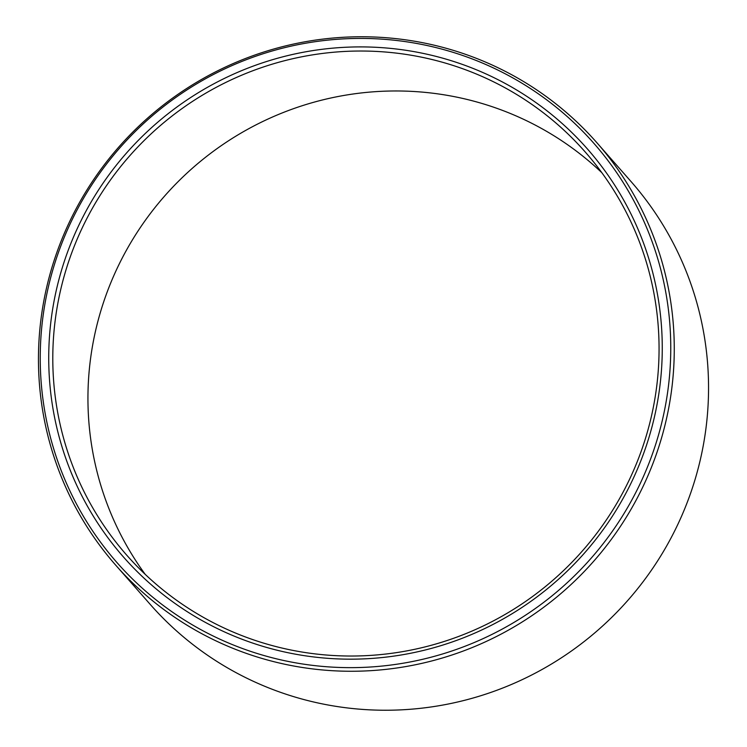 <?xml version="1.0" encoding="UTF-8"?>
<svg xmlns="http://www.w3.org/2000/svg" width="747" height="747" viewBox="0 0 747 747"><rect width="100%" height="100%" fill="white"/><g stroke="black" fill="none" stroke-linecap="round" stroke-linejoin="round"><path stroke-width="1.12" d="M284.29 651.916A308.931 303.954 138.7 0 1 57.108 286.783A308.931 303.954 138.7 0 1 426.696 54.157A308.931 303.954 -41.3 0 1 653.886 419.282A308.931 303.954 -41.3 0 1 284.29 651.916M285.569 648.863A305.271 300.35 138.7 0 1 126.729 555.161A305.271 300.35 138.7 0 1 96.83 200.682A305.271 300.35 138.7 0 1 426.285 58.191A305.271 300.35 -41.3 0 1 585.125 151.884A305.271 300.35 -41.3 0 1 615.024 506.363A305.271 300.35 -41.3 0 1 285.569 648.863M601.793 172.65A305.271 300.35 -41.3 0 0 461.431 98.137A305.271 300.35 138.7 0 0 139.213 229.208A305.271 300.35 138.7 0 0 145.207 574.35M316.849 702.722A320.146 314.991 138.7 0 1 150.268 604.454L115.99 565.479A320.146 314.991 138.7 0 1 84.635 193.725A320.146 314.991 138.7 0 1 430.151 44.278A320.146 314.991 -41.3 0 1 596.732 142.546L631.01 181.521A320.146 314.991 -41.3 0 1 662.365 553.275A320.146 314.991 -41.3 0 1 316.849 702.722M115.99 565.479A320.146 314.991 138.7 0 0 282.571 663.747A320.146 314.991 -41.3 0 0 628.078 514.309A320.146 314.991 -41.3 0 0 596.732 142.546M282.319 660.189A317.484 312.367 138.7 0 1 48.844 284.952A317.484 312.367 138.7 0 1 428.666 45.875A317.484 312.367 -41.3 0 1 662.15 421.121A317.484 312.367 -41.3 0 1 282.319 660.189"/></g></svg>
